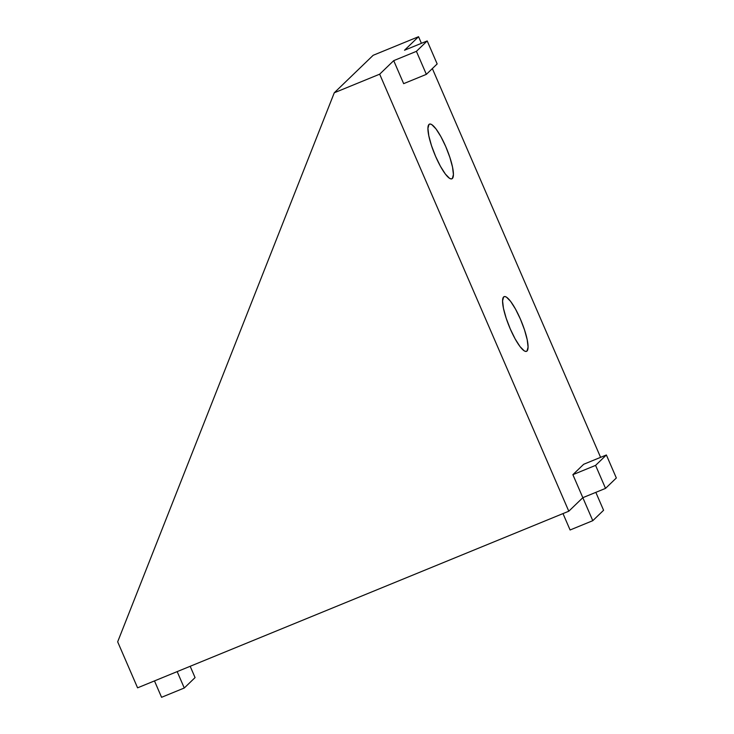 <?xml version="1.0" encoding="UTF-8"?>
<svg xmlns="http://www.w3.org/2000/svg" width="734" height="734" viewBox="0 0 734 734"><rect width="100%" height="100%" fill="white"/><g stroke="black" fill="none" stroke-linecap="round" stroke-linejoin="round"><path stroke-width="1.1" d="M527.021 351.017A29.562 6.578 -112.3 0 1 526.526 351.338A29.562 6.578 -112.3 0 1 509.735 327.685A29.562 6.578 -112.3 0 1 503.625 296.958L502.579 300.894L503.46 308.335L506.157 318.161L510.249 328.878L515.112 338.851L520.002 346.558L524.186 350.834L525.801 351.448L527.021 351.017L528.076 347.081L527.186 339.64L524.489 329.814L520.397 319.097L515.534 309.124L510.644 301.417L506.46 297.142L504.845 296.527L503.625 296.958A29.562 6.578 -112.3 0 1 504.12 296.637A29.562 6.578 -112.3 0 1 520.911 320.29A29.562 6.578 -112.3 0 1 527.021 351.017L525.948 351.458L527.021 351.017M452.364 178.5A29.562 6.578 -112.3 0 1 451.869 178.821A29.562 6.578 -112.3 0 1 435.078 155.168A29.562 6.578 -112.3 0 1 428.977 124.441L427.922 128.377L428.812 135.818L431.5 145.653L435.592 156.36L440.455 166.334L445.354 174.041L449.529 178.316L451.153 178.931L452.364 178.5L453.419 174.573L452.529 167.123L449.832 157.296L445.749 146.58L440.886 136.607L435.987 128.9L431.803 124.633L430.188 124.009L428.977 124.441A29.562 6.578 -112.3 0 1 429.463 124.119A29.562 6.578 -112.3 0 1 446.254 147.773A29.562 6.578 -112.3 0 1 452.364 178.5L451.291 178.94L452.364 178.5M404.517 50.233L418.554 36.7L421.417 43.306L418.554 36.7L404.517 50.233L427.206 40.939L416.407 51.343L393.708 60.647L403.663 83.648L426.362 74.354L416.407 51.343L393.708 60.647L379.671 74.18L393.708 60.647L403.663 83.648L426.362 74.354L416.407 51.343L427.206 40.939L437.161 63.941L426.362 74.354L437.161 63.941L427.206 40.939L404.517 50.233M432.354 68.574L600.586 457.346L432.354 68.574M583.686 464.273L572.878 474.678L582.833 497.68L568.795 511.213L379.671 74.18L334.282 92.768L373.166 55.289L418.554 36.7L373.166 55.289L334.282 92.768L379.671 74.18L568.795 511.213L582.833 497.68L592.788 520.681L582.833 497.68L605.532 488.385L595.577 465.384L606.376 454.979L583.686 464.273L572.878 474.678L595.577 465.384L572.878 474.678L582.833 497.68L605.532 488.385L595.577 465.384L606.376 454.979L616.331 477.981L605.532 488.385L616.331 477.981L606.376 454.979L583.686 464.273M137.579 687.831L568.795 511.213L137.579 687.831L117.669 641.828L137.579 687.831M603.587 510.277L592.788 520.681L570.098 529.985L562.996 513.589L570.098 529.985L592.788 520.681L603.587 510.277L595.834 492.358L603.587 510.277M154.479 680.904L161.572 697.3L154.479 680.904M117.669 641.828L334.282 92.768L117.669 641.828M195.07 677.592L190.179 666.288L195.07 677.592L184.271 688.006L177.169 671.61L184.271 688.006L161.572 697.3L184.271 688.006L195.07 677.592"/></g></svg>
